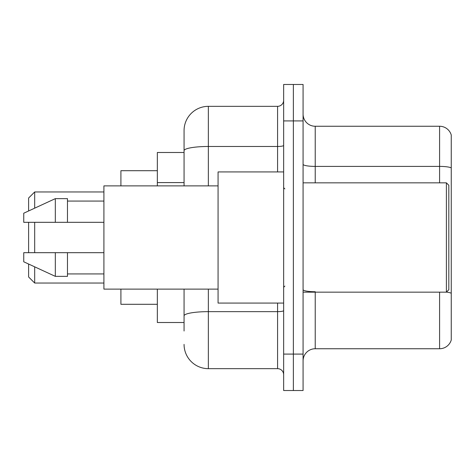 <?xml version="1.0" encoding="UTF-8"?>
<svg xmlns="http://www.w3.org/2000/svg" width="475" height="475" viewBox="0 0 475 475"><rect width="100%" height="100%" fill="white"/><g stroke="black" fill="none" stroke-linecap="round" stroke-linejoin="round"><path stroke-width="0.71" d="M184.062 174.093L184.062 143.984L184.062 152.487L157.344 152.487L157.344 185.885M184.062 322.513L157.344 322.513L157.344 289.115M184.062 331.016L184.062 289.115L184.062 331.016M283.652 354.089L283.652 390.527L293.366 390.527L293.366 354.089L293.366 390.527L303.08 390.527L303.08 354.089L293.366 354.089L293.366 120.911L293.366 354.089L283.652 354.089L283.652 120.911L293.366 120.911L293.366 84.473L293.366 120.911L303.08 120.911L303.08 354.089M303.08 120.911L303.08 84.473L283.652 84.473L283.652 120.911M208.353 289.115L208.353 368.665L277.578 368.665L277.578 303.08M184.062 185.885L184.062 130.625A24.29 24.29 0 0 1 208.353 106.335L277.578 106.335A6.074 6.074 0 0 0 283.652 100.261M184.062 130.625L184.062 143.984M283.652 374.739A6.074 6.074 0 0 0 277.578 368.665M208.353 368.665A24.29 24.29 0 0 1 184.062 344.375M303.08 360.893A12.142 12.142 0 0 1 315.228 348.745L439.589 348.745L439.589 292.155M451.25 134.995A12.142 12.142 0 0 0 439.589 126.255A12.142 12.142 0 0 1 451.25 134.995L451.25 340.005A12.142 12.142 0 0 1 439.589 348.745M451.25 167.912L451.25 167.912A12.142 2.108 180 0 0 439.589 166.398L439.589 126.255L315.228 126.255A12.142 12.142 0 0 1 303.08 114.107A12.142 12.142 0 0 0 315.228 126.255L315.228 182.845M451.25 168.085L451.25 293.253A12.142 2.108 180 0 0 446.447 292.101M28.607 222.318L28.607 252.682M28.607 264.035L28.607 276.973L34.681 283.041L103.906 283.041M34.681 222.318L34.681 252.682M34.681 266.837L34.681 283.041M120.911 289.115L120.911 304.297L157.344 304.297M157.344 170.703L120.911 170.703L120.911 185.885M28.607 210.965L28.607 198.027L34.681 191.959L34.681 208.163M446.393 182.845L448.822 185.28L448.822 289.72L446.393 292.155L446.393 182.845L303.08 182.845M283.652 171.92L218.067 171.92L218.067 303.08L283.652 303.08M218.067 185.885L103.906 185.885L103.906 289.115L218.067 289.115M55.326 222.318L23.75 222.318L23.75 213.21L55.326 198.639L55.326 222.318L103.906 222.318M55.326 198.639L67.474 198.639L67.474 222.318M103.906 252.682L67.474 252.682L67.474 276.361L55.326 276.361L55.326 252.682L23.75 252.682L23.75 261.79L55.326 276.361M23.75 252.682L31.789 252.682M67.474 252.682L55.326 252.682M184.062 182.596L157.344 182.596M283.652 310.597A6.074 1.057 0 0 1 277.578 311.647L208.353 311.647A24.29 4.216 180 0 0 184.062 315.869M208.353 106.335L208.353 146.478L277.578 146.478L277.578 106.335M184.062 150.7A24.29 4.216 180 0 1 208.353 146.478L208.353 185.885M277.578 171.92L277.578 146.478A6.074 1.057 0 0 0 283.652 145.427M315.228 292.155L315.228 348.745M439.589 182.845L439.589 166.398L315.228 166.398A12.142 2.108 -0 0 1 303.08 164.291M315.228 291.733A12.142 2.108 -0 0 1 303.08 289.625M34.681 191.959L103.906 191.959M303.08 292.155L446.393 292.155M284.863 188.919L283.652 187.708M67.474 201.067L103.906 201.067M67.474 273.933L103.906 273.933M284.863 286.081L283.652 287.292"/></g></svg>
